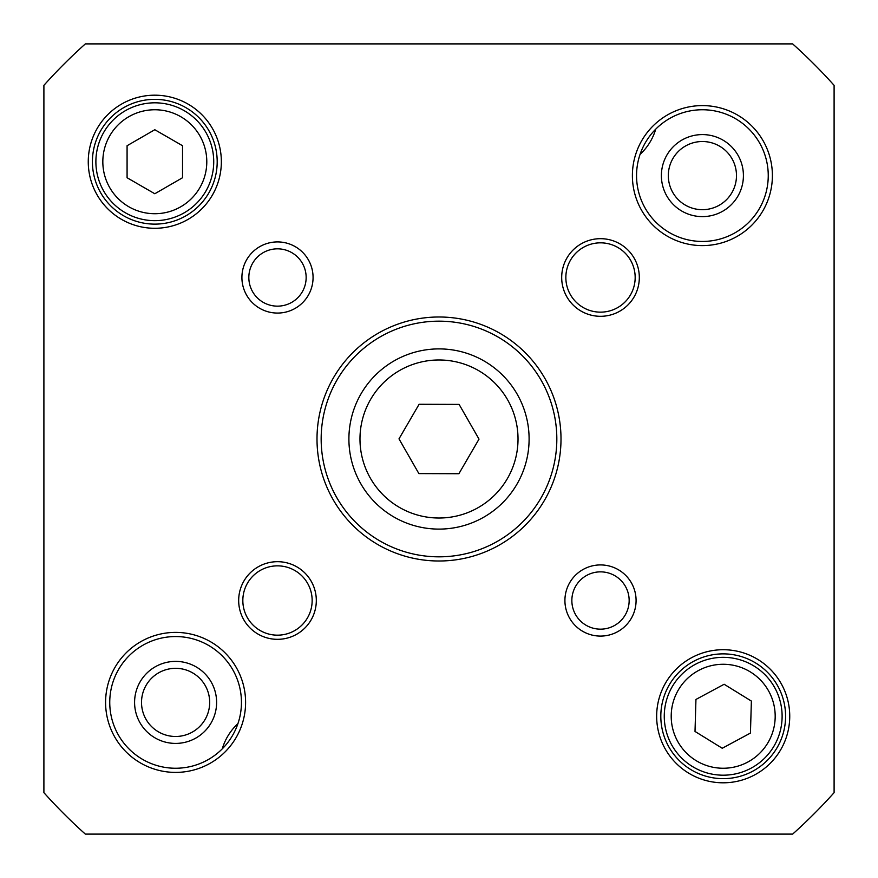 <?xml version="1.0" encoding="UTF-8"?>
<svg xmlns="http://www.w3.org/2000/svg" width="878" height="878" viewBox="0 0 878 878"><rect width="100%" height="100%" fill="white"/><g stroke="black" fill="none" stroke-linecap="round" stroke-linejoin="round"><path stroke-width="1.32" d="M134.586 702.4A41.014 41.014 0 0 0 196.112 737.915A41.014 41.014 0 0 0 196.112 666.885A41.014 41.014 0 0 0 134.586 702.4M661.386 175.6A41.014 41.014 0 0 0 722.912 211.115A41.014 41.014 0 0 0 722.912 140.085A41.014 41.014 0 0 0 661.386 175.6M640.062 154.396A56.148 56.148 0 0 0 655.734 129.143M237.938 723.604A56.148 56.148 0 0 0 222.266 748.857M668.323 175.6A34.077 34.077 0 0 1 719.444 146.088A34.077 34.077 0 0 1 719.444 205.112A34.077 34.077 0 0 1 668.323 175.6M141.523 702.4A34.077 34.077 0 0 1 192.644 672.888A34.077 34.077 0 0 1 192.644 731.912A34.077 34.077 0 0 1 141.523 702.4M459.117 404.407L479.015 439.132L458.898 473.725L418.883 473.593L398.985 438.868L419.102 404.275L459.117 404.407M751.381 701.072L750.438 733.075L722.254 748.265L695.014 731.451L695.947 699.448L724.13 684.258L751.381 701.072M182.536 145.726L182.536 177.74L154.802 193.753L127.08 177.74L127.08 145.726L154.802 129.725L182.536 145.726M792.658 834.1L85.342 834.1A530.268 530.268 0 0 1 43.9 792.658L43.9 85.342A530.268 530.268 0 0 1 85.342 43.9L792.658 43.9A530.268 530.268 0 0 1 834.1 85.342L834.1 792.658A530.268 530.268 0 0 1 792.658 834.1M660.816 716.261A62.382 62.382 0 0 1 754.389 662.231A62.382 62.382 0 0 1 754.389 770.291A62.382 62.382 0 0 1 660.816 716.261M656.656 716.261A66.541 66.541 0 0 0 756.463 773.891A66.541 66.541 0 0 0 756.463 658.632A66.541 66.541 0 0 0 656.656 716.261M92.42 161.739A62.382 62.382 0 0 1 185.993 107.709A62.382 62.382 0 0 1 185.993 215.768A62.382 62.382 0 0 1 92.42 161.739M88.261 161.739A66.541 66.541 0 0 0 188.079 219.368A66.541 66.541 0 0 0 188.079 104.109A66.541 66.541 0 0 0 88.261 161.739M109.75 702.4A65.85 65.85 0 0 1 208.525 645.374A65.85 65.85 0 0 1 208.525 759.426A65.85 65.85 0 0 1 109.75 702.4M105.59 702.4A70.01 70.01 0 0 0 210.599 763.026A70.01 70.01 0 0 0 210.599 641.774A70.01 70.01 0 0 0 105.59 702.4M636.55 175.6A65.85 65.85 0 0 1 735.325 118.574A65.85 65.85 0 0 1 735.325 232.626A65.85 65.85 0 0 1 636.55 175.6M632.39 175.6A70.01 70.01 0 0 0 737.399 236.226A70.01 70.01 0 0 0 737.399 114.974A70.01 70.01 0 0 0 632.39 175.6M242.833 600.508A34.659 34.659 0 0 1 294.821 570.491A34.659 34.659 0 0 1 294.821 630.525A34.659 34.659 0 0 1 242.833 600.508M238.673 600.508A38.819 38.819 0 0 0 296.907 634.125A38.819 38.819 0 0 0 296.907 566.892A38.819 38.819 0 0 0 238.673 600.508M565.849 277.492A34.659 34.659 0 0 1 617.838 247.475A34.659 34.659 0 0 1 617.838 307.509A34.659 34.659 0 0 1 565.849 277.492M561.69 277.492A38.819 38.819 0 0 0 619.912 311.108A38.819 38.819 0 0 0 619.912 243.875A38.819 38.819 0 0 0 561.69 277.492M571.852 600.508A28.656 28.656 0 0 1 614.83 575.694A28.656 28.656 0 0 1 614.83 625.323A28.656 28.656 0 0 1 571.852 600.508M564.916 600.508A35.592 35.592 0 0 0 618.299 631.326A35.592 35.592 0 0 0 618.299 569.69A35.592 35.592 0 0 0 564.916 600.508M248.836 277.492A28.656 28.656 0 0 1 291.825 252.677A28.656 28.656 0 0 1 291.825 302.306A28.656 28.656 0 0 1 248.836 277.492M241.911 277.492A35.592 35.592 0 0 0 295.282 308.31A35.592 35.592 0 0 0 295.282 246.674A35.592 35.592 0 0 0 241.911 277.492M317.002 439A121.998 121.998 0 0 0 499.999 544.656A121.998 121.998 0 0 0 499.999 333.344A121.998 121.998 0 0 0 317.002 439M321.161 439A117.839 117.839 0 0 1 497.914 336.954A117.839 117.839 0 0 1 497.914 541.046A117.839 117.839 0 0 1 321.161 439M782.089 717.985A58.914 58.914 0 0 0 695.244 664.394A58.914 58.914 0 0 0 692.248 766.406A58.914 58.914 0 0 0 782.089 717.985A58.914 58.914 0 0 0 695.244 664.394A58.914 58.914 0 0 0 692.248 766.406A58.914 58.914 0 0 0 782.089 717.985M213.727 161.739A58.914 58.914 0 0 0 125.345 110.716A58.914 58.914 0 0 0 125.345 212.761A58.914 58.914 0 0 0 213.727 161.739A58.914 58.914 0 0 0 125.345 110.716A58.914 58.914 0 0 0 125.345 212.761A58.914 58.914 0 0 0 213.727 161.739M517.186 394.2A90.116 90.116 0 0 0 361.11 393.695A90.116 90.116 0 0 0 438.704 529.105A90.116 90.116 0 0 0 517.186 394.2A90.116 90.116 0 0 0 361.11 393.695A90.116 90.116 0 0 0 438.704 529.105A90.116 90.116 0 0 0 517.186 394.2M507.561 399.709A79.02 79.02 0 0 1 438.748 518.02A79.02 79.02 0 0 1 370.692 399.27A79.02 79.02 0 0 1 507.561 399.709M775.164 717.787A51.989 51.989 0 0 1 695.892 760.502A51.989 51.989 0 0 1 698.537 670.496A51.989 51.989 0 0 1 775.164 717.787M206.791 161.739A51.989 51.989 0 0 1 128.814 206.758A51.989 51.989 0 0 1 128.814 116.719A51.989 51.989 0 0 1 206.791 161.739"/></g></svg>
